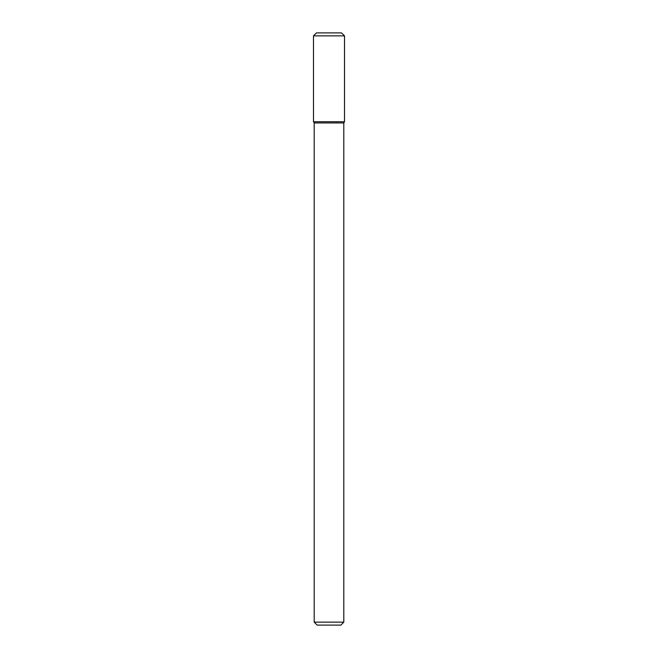 <?xml version="1.0" encoding="UTF-8"?>
<svg xmlns="http://www.w3.org/2000/svg" width="658" height="658" viewBox="0 0 658 658"><rect width="100%" height="100%" fill="white"/><g stroke="black" fill="none" stroke-linecap="round" stroke-linejoin="round"><path stroke-width="0.49" stroke-dasharray="3.29 2.47" d="M344.512 121.73L313.496 121.73L344.512 121.73M343.805 122.947L314.195 122.947M343.805 622.139L314.195 622.139M340.844 625.1L317.156 625.1M344.504 35.861L313.488 35.861M341.543 32.9L316.449 32.9"/><path stroke-width="0.99" d="M329 121.73L344.512 121.73L344.504 35.861L313.488 35.861L313.496 121.73L344.512 121.73L343.805 122.947L314.195 122.947L313.496 121.73L329 121.73M343.805 622.139L340.844 625.1L317.156 625.1L314.195 622.139L343.805 622.139L343.805 122.947M313.488 35.861L316.449 32.9L341.543 32.9L344.504 35.861M314.195 622.139L314.195 122.947"/></g></svg>
